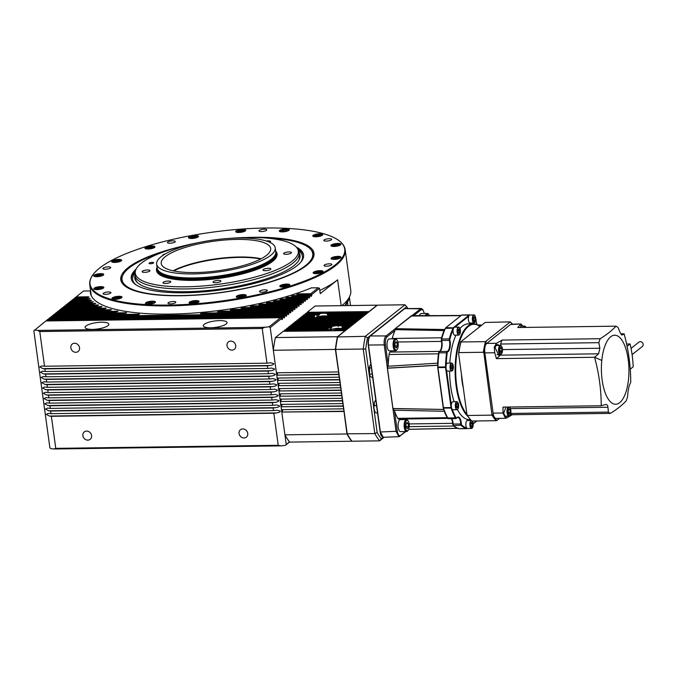 <?xml version="1.0" encoding="UTF-8"?>
<svg xmlns="http://www.w3.org/2000/svg" width="677" height="677" viewBox="0 0 677 677"><rect width="100%" height="100%" fill="white"/><g stroke="black" fill="none" stroke-linecap="round" stroke-linejoin="round"><path stroke-width="1.02" d="M168.911 305.065A128.528 34.713 172.2 0 1 97.522 269.844A128.528 34.713 172.2 0 1 265.849 228.005A128.528 34.713 172.2 0 1 333.719 237.492A128.528 34.713 172.2 0 1 308.83 279.322A128.528 34.713 172.2 0 1 168.911 305.065M526.088 327.406A4.054 1.616 89.2 0 0 525.919 327.135A4.054 1.616 89.2 0 0 525.834 327.033A4.054 1.616 89.2 0 0 524.184 327.431M501.632 353.648L501.225 354.156A4.604 1.836 -90.8 0 1 500.43 354.621A4.604 1.836 -90.8 0 1 498.661 351.6A4.604 1.836 -90.8 0 1 499.152 346.489A4.604 1.836 -90.8 0 1 500.303 345.414A4.604 1.836 -90.8 0 1 501.115 345.862L501.53 346.353A4.054 1.616 89.2 0 0 499.804 346.903A4.054 1.616 89.2 0 0 499.55 352.218A4.054 1.616 89.2 0 0 501.632 353.648A4.054 1.616 89.2 0 0 501.953 353.123A4.054 1.616 89.2 0 0 501.53 346.353M510.052 415.136A4.054 1.616 89.2 0 0 510.373 414.603A4.054 1.616 89.2 0 0 509.95 407.842A4.054 1.616 89.2 0 0 508.224 408.392A4.054 1.616 89.2 0 0 507.97 413.698A4.054 1.616 89.2 0 0 510.052 415.136L509.646 415.636A4.604 1.836 -90.8 0 1 508.859 416.11A4.604 1.836 -90.8 0 1 507.09 413.088A4.604 1.836 -90.8 0 1 507.572 407.969A4.604 1.836 -90.8 0 1 508.309 407.029M509.155 407.021A4.604 1.836 -90.8 0 1 509.536 407.351L509.95 407.842M429.48 315.668A5.247 2.09 89.2 0 0 428.905 314.678A5.247 2.09 89.2 0 0 426.662 315.389A5.247 2.09 89.2 0 0 426.535 315.694M425.469 315.702A5.983 2.386 -90.8 0 1 425.799 314.83A5.983 2.386 -90.8 0 1 427.297 313.443A5.983 2.386 -90.8 0 1 428.346 314.018L428.905 314.678M427.297 313.443L421.221 313.527A5.983 2.386 89.2 0 0 419.715 314.915A5.983 2.386 89.2 0 0 419.401 315.744M479.934 326.593A47.415 18.914 89.2 0 0 468.416 326.449A47.415 18.914 89.2 0 0 455.697 368.33A47.415 18.914 89.2 0 0 466.952 414.459M468.213 416.702A47.881 19.1 -90.8 0 1 455.079 370.666A47.881 19.1 -90.8 0 1 467.934 326.018A47.881 19.1 -90.8 0 1 473.528 323.818A47.881 19.1 -90.8 0 1 480.01 326.534M459.996 328.531A47.881 19.1 -90.8 0 1 462.442 326.094A47.881 19.1 -90.8 0 1 468.035 323.894L473.528 323.818M472.292 427.932A4.011 1.599 -90.8 0 1 471.514 428.456L467.502 428.507A4.011 1.599 -90.8 0 1 466.707 427.991A4.011 1.599 -90.8 0 1 465.852 424.14A4.011 1.599 -90.8 0 1 467.392 420.476L471.217 420.425M457.745 409.187A4.011 1.599 -90.8 0 1 456.967 409.712L452.955 409.763A4.011 1.599 -90.8 0 1 452.244 409.365A4.011 1.599 -90.8 0 1 451.314 405.066A4.011 1.599 -90.8 0 1 451.838 402.671A4.011 1.599 -90.8 0 1 452.845 401.74L456.857 401.681A4.011 1.599 -90.8 0 1 457.644 402.18M447.81 371.098A4.011 1.599 -90.8 0 1 447.666 371.114A4.011 1.599 -90.8 0 1 447.514 371.098A4.011 1.599 -90.8 0 1 446.498 369.921A4.011 1.599 -90.8 0 1 446.185 365.131A4.011 1.599 -90.8 0 1 447.548 363.084A4.011 1.599 -90.8 0 1 447.7 363.1M459.505 334.616A4.011 1.599 -90.8 0 1 458.735 335.14L454.724 335.191A4.011 1.599 -90.8 0 1 453.472 333.753A4.011 1.599 -90.8 0 1 453.209 329.437A4.011 1.599 -90.8 0 1 454.614 327.169L458.625 327.109A4.011 1.599 -90.8 0 1 459.412 327.609M474.789 322.472A4.011 1.599 -90.8 0 1 474.018 322.988L470.007 323.047A4.011 1.599 -90.8 0 1 468.349 318.681A4.011 1.599 -90.8 0 1 468.789 316.176A4.011 1.599 -90.8 0 1 469.897 315.017L473.9 314.966A4.011 1.599 -90.8 0 1 474.695 315.465M479.316 325.959A7.362 2.936 89.2 0 0 479.671 325.739A7.362 2.936 89.2 0 0 480.188 325.188A1.845 0.736 -90.8 0 1 480.315 325.045A1.845 0.736 -90.8 0 1 480.535 324.96A1.845 0.736 -90.8 0 1 480.856 325.138L481.203 325.552A1.379 0.55 89.2 0 0 481.203 325.552A1.379 0.55 89.2 0 0 480.797 325.476A1.379 0.55 89.2 0 0 480.704 325.586A7.828 3.123 -90.8 0 1 480.154 326.179A7.828 3.123 -90.8 0 1 479.832 326.382M453.209 329.437A56.623 22.586 89.2 0 0 449.926 338.881A1.379 0.55 89.2 0 0 449.909 340.345A7.828 3.123 -90.8 0 1 448.233 351.549A7.828 3.123 -90.8 0 1 447.649 351.862A1.379 0.55 89.2 0 0 447.539 351.913A1.379 0.55 89.2 0 0 447.201 352.768A56.623 22.586 89.2 0 0 446.185 365.131M456.653 417.997L456.366 418.352A1.845 0.736 -90.8 0 1 456.34 418.386A1.845 0.736 -90.8 0 1 456.239 418.496A1.845 0.736 -90.8 0 1 456.027 418.581A1.845 0.736 -90.8 0 1 455.587 418.234A57.088 22.773 -90.8 0 1 451.195 408.29A1.845 0.736 -90.8 0 1 451.051 407.664L445.568 367.619A1.845 0.736 -90.8 0 1 445.534 366.909A57.088 22.773 -90.8 0 1 446.6 352.615A1.845 0.736 -90.8 0 1 447.057 351.481A1.845 0.736 -90.8 0 1 447.201 351.405A7.362 2.936 89.2 0 0 447.751 351.109A7.362 2.936 89.2 0 0 449.333 340.565A1.845 0.736 -90.8 0 1 449.35 338.618A57.088 22.773 -90.8 0 1 453.201 327.905A1.845 0.736 -90.8 0 1 453.446 327.558L469.279 314.974A1.845 0.736 -90.8 0 1 469.491 314.89A1.845 0.736 -90.8 0 1 469.559 314.898A57.088 22.773 -90.8 0 1 470.05 315.017M469.423 314.898L461.959 315A1.845 0.736 89.2 0 0 461.892 314.991A1.845 0.736 89.2 0 0 461.68 315.076L445.847 327.668A1.845 0.736 89.2 0 0 445.745 327.77A1.845 0.736 89.2 0 0 445.601 328.007A57.088 22.773 89.2 0 0 441.759 338.72A1.845 0.736 89.2 0 0 441.734 340.675A7.362 2.936 -90.8 0 1 440.558 350.804A7.362 2.936 -90.8 0 1 440.152 351.219A7.362 2.936 -90.8 0 1 439.601 351.515A1.845 0.736 89.2 0 0 439.466 351.583A1.845 0.736 89.2 0 0 439.365 351.685A1.845 0.736 89.2 0 0 439.001 352.725A57.088 22.773 89.2 0 0 437.934 367.01A1.845 0.736 89.2 0 0 437.968 367.721L443.46 407.766A1.845 0.736 89.2 0 0 443.604 408.392A57.088 22.773 89.2 0 0 447.996 418.335A1.845 0.736 89.2 0 0 448.106 418.504A1.845 0.736 89.2 0 0 448.428 418.682L456.027 418.581M447.861 418.183A1.379 0.55 -90.8 0 1 447.759 418.09A1.379 0.55 -90.8 0 1 447.675 417.971A56.623 22.586 -90.8 0 1 443.807 409.492L443.799 409.483A56.623 22.586 -90.8 0 1 443.807 409.483L392.939 408.502L443.79 409.45A56.623 22.586 -90.8 0 1 443.317 408.104A1.379 0.55 -90.8 0 1 443.207 407.639L437.723 367.586A1.379 0.55 -90.8 0 1 437.697 367.061A56.623 22.586 -90.8 0 1 437.748 365.301L387.447 368.22L392.939 408.502L443.807 409.492L392.973 408.57L394.539 411.151L397.289 431.241C397.949 434.854 399.032 436.259 400.556 435.446L405.481 431.528M453.531 425.486L453.294 425.215A1.379 0.55 -90.8 0 1 453.243 425.164A1.379 0.55 -90.8 0 1 452.921 424.073A7.828 3.123 89.2 0 0 451.61 418.64M451.703 418.64A7.362 2.936 -90.8 0 1 453.158 424.115A1.845 0.736 89.2 0 0 453.59 425.571A1.845 0.736 89.2 0 0 453.666 425.647A57.088 22.773 89.2 0 0 459.404 428.744A1.845 0.736 89.2 0 0 459.463 428.753A1.845 0.736 89.2 0 0 459.531 428.744M439.373 351.465A3.681 1.472 89.2 0 0 438.442 353.817L389.063 354.494A3.681 1.472 -90.8 0 1 389.986 352.15A3.681 1.472 -90.8 0 1 390.104 352.065L439.491 351.388A3.681 1.472 89.2 0 0 439.373 351.465M397.805 418.352L447.192 417.667A3.681 1.472 89.2 0 0 448.013 418.394L398.702 419.08A3.681 1.472 -90.8 0 1 397.805 418.352A57.088 22.773 -90.8 0 1 394.539 411.151M401.689 419.038A7.362 2.936 -90.8 0 1 402.07 419.605M451.28 418.64A7.362 2.936 -90.8 0 1 452.676 423.337A3.681 1.472 89.2 0 0 453.675 426.028L409.255 426.637M395.376 338.813L389.3 338.898A5.983 2.386 89.2 0 0 387.803 340.286A5.983 2.386 89.2 0 0 387.168 346.937A5.983 2.386 89.2 0 0 389.47 350.864L395.546 350.779A5.983 2.386 -90.8 0 1 393.244 346.852A5.983 2.386 -90.8 0 1 393.879 340.201A5.983 2.386 -90.8 0 1 395.376 338.813A5.983 2.386 -90.8 0 1 396.426 339.389L396.984 340.049A5.247 2.09 89.2 0 0 394.75 340.759A5.247 2.09 89.2 0 0 394.412 347.639A5.247 2.09 89.2 0 0 397.111 349.501A5.247 2.09 89.2 0 0 397.526 348.816A5.247 2.09 89.2 0 0 396.984 340.049M406.437 419.545L400.361 419.63A5.983 2.386 89.2 0 0 398.855 421.026A5.983 2.386 89.2 0 0 398.228 427.669A5.983 2.386 89.2 0 0 400.522 431.596L406.606 431.511A5.983 2.386 -90.8 0 1 404.304 427.585A5.983 2.386 -90.8 0 1 404.939 420.942A5.983 2.386 -90.8 0 1 406.437 419.545A5.983 2.386 -90.8 0 1 407.486 420.129L408.045 420.781A5.247 2.09 89.2 0 0 405.811 421.492A5.247 2.09 89.2 0 0 405.472 428.38A5.247 2.09 89.2 0 0 408.172 430.233A5.247 2.09 89.2 0 0 408.586 429.548A5.247 2.09 89.2 0 0 408.045 420.781M260.679 259.003A55.472 14.979 -7.8 0 0 239.328 257.404A55.472 14.979 -7.8 0 0 173.659 270.918M261.161 258.749A55.243 14.919 -7.8 0 0 239.176 256.998A55.243 14.919 -7.8 0 0 173.117 270.808M236.772 239.43A55.243 14.919 -7.8 0 0 161.202 263.488A55.243 14.919 -7.8 0 0 195.103 272.552A55.243 14.919 -7.8 0 0 270.673 248.493A55.243 14.919 -7.8 0 0 236.772 239.43M152.223 262.354A2.302 0.618 -7.8 0 0 149.075 263.353A2.302 0.618 -7.8 0 0 150.489 263.734A2.302 0.618 -7.8 0 0 153.637 262.735A2.302 0.618 -7.8 0 0 152.223 262.354M101.508 322.227A11.966 3.233 -7.8 0 0 85.133 327.44A11.966 3.233 -7.8 0 0 92.478 329.403A11.966 3.233 -7.8 0 0 108.845 324.19A11.966 3.233 -7.8 0 0 101.508 322.227M219.695 320.593A11.966 3.233 -7.8 0 0 203.32 325.806A11.966 3.233 -7.8 0 0 210.665 327.77A11.966 3.233 -7.8 0 0 227.04 322.557A11.966 3.233 -7.8 0 0 219.695 320.593M70.848 347.843A4.739 4.155 -128.5 0 0 73.7 351.803A4.739 4.155 -128.5 0 0 78.143 351.49A4.739 4.155 -128.5 0 0 79.539 347.724A4.739 4.155 -128.5 0 0 76.687 343.755A4.739 4.155 -128.5 0 0 72.244 344.068A4.739 4.155 -128.5 0 0 70.848 347.843M227.023 345.685A4.739 4.155 -128.5 0 0 229.884 349.645A4.739 4.155 -128.5 0 0 234.318 349.34A4.739 4.155 -128.5 0 0 235.714 345.566A4.739 4.155 -128.5 0 0 232.863 341.606A4.739 4.155 -128.5 0 0 228.42 341.91A4.739 4.155 -128.5 0 0 227.023 345.685M82.873 435.666A4.739 4.155 -128.5 0 0 85.734 439.635A4.739 4.155 -128.5 0 0 90.176 439.322A4.739 4.155 -128.5 0 0 91.573 435.548A4.739 4.155 -128.5 0 0 88.712 431.587A4.739 4.155 -128.5 0 0 84.278 431.901A4.739 4.155 -128.5 0 0 82.873 435.666M239.057 433.517A4.739 4.155 -128.5 0 0 241.909 437.477A4.739 4.155 -128.5 0 0 246.352 437.164A4.739 4.155 -128.5 0 0 247.748 433.398A4.739 4.155 -128.5 0 0 244.888 429.43A4.739 4.155 -128.5 0 0 240.453 429.743A4.739 4.155 -128.5 0 0 239.057 433.517M329.234 238.702A3.96 1.066 -7.8 0 0 323.818 240.428A3.96 1.066 -7.8 0 0 326.255 241.071A3.96 1.066 -7.8 0 0 331.662 239.353A3.96 1.066 -7.8 0 0 329.234 238.702M329.462 263.818A3.96 1.066 -7.8 0 0 324.046 265.545A3.96 1.066 -7.8 0 0 326.475 266.196A3.96 1.066 -7.8 0 0 331.891 264.47A3.96 1.066 -7.8 0 0 329.462 263.818M264.91 289.832A3.96 1.066 -7.8 0 0 259.494 291.559A3.96 1.066 -7.8 0 0 261.923 292.21A3.96 1.066 -7.8 0 0 267.339 290.484A3.96 1.066 -7.8 0 0 264.91 289.832M173.388 301.502A3.96 1.066 -7.8 0 0 167.972 303.228A3.96 1.066 -7.8 0 0 170.401 303.88A3.96 1.066 -7.8 0 0 175.817 302.154A3.96 1.066 -7.8 0 0 173.388 301.502M108.515 291.99A3.96 1.066 -7.8 0 0 103.099 293.716A3.96 1.066 -7.8 0 0 105.527 294.368A3.96 1.066 -7.8 0 0 110.943 292.642A3.96 1.066 -7.8 0 0 108.515 291.99M108.286 266.873A3.96 1.066 -7.8 0 0 102.87 268.6A3.96 1.066 -7.8 0 0 105.299 269.243A3.96 1.066 -7.8 0 0 110.715 267.525A3.96 1.066 -7.8 0 0 108.286 266.873M172.838 240.86A3.96 1.066 -7.8 0 0 167.422 242.586A3.96 1.066 -7.8 0 0 169.851 243.229A3.96 1.066 -7.8 0 0 175.267 241.511A3.96 1.066 -7.8 0 0 172.838 240.86M269.768 242.307A3.96 1.066 -7.8 0 0 270.597 241.494A3.96 1.066 -7.8 0 0 268.168 240.851A3.96 1.066 -7.8 0 0 266.349 241.004M289.02 251.937A3.96 1.066 -7.8 0 0 283.604 253.663A3.96 1.066 -7.8 0 0 286.032 254.307A3.96 1.066 -7.8 0 0 291.448 252.589A3.96 1.066 -7.8 0 0 289.02 251.937M268.422 268.304A3.96 1.066 -7.8 0 0 263.006 270.03A3.96 1.066 -7.8 0 0 265.435 270.682A3.96 1.066 -7.8 0 0 270.851 268.955A3.96 1.066 -7.8 0 0 268.422 268.304M218.451 280.371A3.96 1.066 -7.8 0 0 213.035 282.097A3.96 1.066 -7.8 0 0 215.464 282.749A3.96 1.066 -7.8 0 0 220.88 281.023A3.96 1.066 -7.8 0 0 218.451 280.371M168.378 281.065A3.96 1.066 -7.8 0 0 162.962 282.783A3.96 1.066 -7.8 0 0 165.391 283.435A3.96 1.066 -7.8 0 0 170.807 281.708A3.96 1.066 -7.8 0 0 168.378 281.065M147.527 269.971A3.96 1.066 -7.8 0 0 142.111 271.697A3.96 1.066 -7.8 0 0 144.54 272.349A3.96 1.066 -7.8 0 0 149.955 270.622A3.96 1.066 -7.8 0 0 147.527 269.971M165.222 253.96A3.96 1.066 -7.8 0 0 162.708 255.331A3.96 1.066 -7.8 0 0 162.785 255.491M264.36 229.19A3.96 1.066 -7.8 0 0 258.944 230.916A3.96 1.066 -7.8 0 0 261.373 231.559A3.96 1.066 -7.8 0 0 266.789 229.841A3.96 1.066 -7.8 0 0 264.36 229.19M281.014 445.864L278.23 445.297L273.838 413.232L276.504 412.928C278.907 412.564 280.176 411.971 280.32 411.151L277.325 410.211L273.474 410.6L273.11 407.969L275.784 407.656C278.179 407.292 279.457 406.699 279.601 405.878L276.605 404.948L272.755 405.328L272.391 402.697L275.057 402.392C277.46 402.028 278.729 401.436 278.882 400.606L275.886 399.675L272.027 400.065L271.672 397.424L274.337 397.12C276.741 396.756 278.01 396.163 278.154 395.343L275.158 394.403L271.308 394.793L270.952 392.161L273.618 391.848C276.013 391.484 277.291 390.891 277.435 390.07L274.439 389.14L270.588 389.52L270.225 386.889L272.89 386.575C275.294 386.22 276.563 385.619 276.715 384.798L273.72 383.867L269.869 384.248L269.505 381.616L272.171 381.312C274.574 380.948 275.844 380.356 275.988 379.526L273 378.595L269.141 378.985L268.786 376.344L271.452 376.04C273.846 375.676 275.124 375.083 275.268 374.263L272.272 373.323L268.422 373.712L268.058 371.081L270.724 370.768C273.127 370.404 274.405 369.811 274.549 368.99L271.553 368.06L267.703 368.44L267.339 365.808L270.005 365.504C272.408 365.14 273.677 364.548 273.821 363.718L270.834 362.787L266.975 363.177L262.227 328.48L264.775 327.296L269.133 326.788L280.549 317.716L45.858 320.957L33.85 330.816L49.853 447.632L50.69 448.597L53.915 448.995L281.014 445.864L285.381 445.356L289.621 441.988M34.451 330.029L37.675 330.427L39.765 331.552L44.521 366.24L41.686 365.952L39.765 366.951L42.905 368.635L44.877 368.88L45.241 371.512L42.406 371.216L40.493 372.223L43.633 373.907L45.604 374.144L45.96 376.784L43.125 376.488L41.212 377.487L44.352 379.171L46.324 379.416L46.688 382.048L43.853 381.76L41.932 382.759L45.071 384.443L47.043 384.688L47.407 387.32L44.572 387.024L42.659 388.031L45.799 389.715L47.771 389.96L48.126 392.592L45.291 392.296L43.379 393.295L46.518 394.979L48.49 395.224L48.854 397.864L46.011 397.568L44.098 398.567L47.238 400.251L49.209 400.496L49.573 403.128L46.738 402.84L44.826 403.839L47.957 405.523L49.929 405.768L50.293 408.4L47.458 408.104L45.545 409.111L48.685 410.795L50.657 411.032L51.012 413.672L48.177 413.376L46.264 414.375L49.404 416.059L51.376 416.304L55.768 448.36L53.915 448.995M342.029 305.657L342.223 305.369A128.901 34.815 -7.8 0 0 349.823 296.137A128.901 34.815 -7.8 0 0 350.745 290.323L345.185 249.745A128.901 34.815 172.2 0 1 168.869 305.877A128.901 34.815 172.2 0 1 89.77 284.729C89.212 279.838 91.801 274.879 97.522 269.844M319.815 290.458A128.901 34.815 -7.8 0 0 337.611 279.829L320.255 293.632L319.536 288.36L311.716 294.571A1.379 0.55 -90.8 0 1 311.217 296.365A1.379 0.55 -90.8 0 1 310.675 295.4L309.634 296.23A1.379 0.55 -90.8 0 1 309.135 298.024A1.379 0.55 -90.8 0 1 308.594 297.059L307.553 297.888A1.379 0.55 -90.8 0 1 307.053 299.683A1.379 0.55 -90.8 0 1 306.512 298.718L305.471 299.539A1.379 0.55 -90.8 0 1 304.963 301.341A1.379 0.55 -90.8 0 1 304.43 300.368L303.389 301.197A1.379 0.55 -90.8 0 1 302.881 302.991A1.379 0.55 -90.8 0 1 302.34 302.027L301.299 302.856A1.379 0.55 -90.8 0 1 300.8 304.65A1.379 0.55 -90.8 0 1 300.258 303.685L299.217 304.506A1.379 0.55 -90.8 0 1 298.718 306.309A1.379 0.55 -90.8 0 1 298.176 305.335L297.135 306.165A1.379 0.55 -90.8 0 1 296.636 307.959A1.379 0.55 -90.8 0 1 296.094 306.994L295.054 307.823A1.379 0.55 -90.8 0 1 294.554 309.617A1.379 0.55 -90.8 0 1 294.013 308.653L292.972 309.482A1.379 0.55 -90.8 0 1 292.464 311.276A1.379 0.55 -90.8 0 1 291.931 310.303L290.882 311.132A1.379 0.55 -90.8 0 1 290.382 312.926A1.379 0.55 -90.8 0 1 289.841 311.962L288.8 312.791A1.379 0.55 -90.8 0 1 288.3 314.585A1.379 0.55 -90.8 0 1 287.759 313.62L286.718 314.45A1.379 0.55 -90.8 0 1 286.219 316.244A1.379 0.55 -90.8 0 1 285.677 315.27L284.636 316.1A1.379 0.55 -90.8 0 1 284.137 317.894A1.379 0.55 -90.8 0 1 283.595 316.929L282.554 317.758A1.379 0.55 -90.8 0 1 282.047 319.552A1.379 0.55 -90.8 0 1 281.514 318.588L270.225 327.558L269.133 326.788M309.787 294.597L311.716 294.571L310.751 293.708L318.224 287.776L311.395 287.869A129.358 34.942 172.2 0 1 169.8 314.094A129.358 34.942 172.2 0 1 90.422 292.87A129.358 34.942 172.2 0 1 90.354 290.915L90.98 295.028M247.139 237.492A97.488 26.327 172.2 0 1 254.146 237.305A97.488 26.327 172.2 0 1 313.273 257.7A97.488 26.327 172.2 0 1 180.615 295.756A97.488 26.327 172.2 0 1 122.647 283.815A97.488 26.327 172.2 0 1 180.911 246.563M121.665 280.786A96.769 26.132 -7.8 0 0 121.674 280.862A96.769 26.132 -7.8 0 0 123.104 284.34M238.769 232.482A5.061 1.371 172.2 0 1 235.664 231.652A5.061 1.371 172.2 0 1 242.594 229.452A5.061 1.371 172.2 0 1 245.7 230.282A5.061 1.371 172.2 0 1 238.769 232.482M282.419 231.881A5.061 1.371 172.2 0 1 279.313 231.052A5.061 1.371 172.2 0 1 286.236 228.843A5.061 1.371 172.2 0 1 289.341 229.681A5.061 1.371 172.2 0 1 282.419 231.881M315.871 236.789A5.061 1.371 172.2 0 1 312.766 235.96A5.061 1.371 172.2 0 1 319.688 233.751A5.061 1.371 172.2 0 1 322.794 234.58A5.061 1.371 172.2 0 1 315.871 236.789M334.04 246.453A5.061 1.371 172.2 0 1 330.926 245.616A5.061 1.371 172.2 0 1 337.857 243.415A5.061 1.371 172.2 0 1 340.963 244.245A5.061 1.371 172.2 0 1 334.04 246.453M334.15 259.401A5.061 1.371 172.2 0 1 331.045 258.572A5.061 1.371 172.2 0 1 337.975 256.363A5.061 1.371 172.2 0 1 341.081 257.201A5.061 1.371 172.2 0 1 334.15 259.401M316.201 273.669A5.061 1.371 172.2 0 1 313.096 272.839A5.061 1.371 172.2 0 1 320.026 270.639A5.061 1.371 172.2 0 1 323.132 271.469A5.061 1.371 172.2 0 1 316.201 273.669M282.918 287.082A5.061 1.371 172.2 0 1 279.813 286.253A5.061 1.371 172.2 0 1 286.735 284.052A5.061 1.371 172.2 0 1 289.841 284.882A5.061 1.371 172.2 0 1 282.918 287.082M239.362 297.601A5.061 1.371 172.2 0 1 236.256 296.771A5.061 1.371 172.2 0 1 243.178 294.563A5.061 1.371 172.2 0 1 246.293 295.392A5.061 1.371 172.2 0 1 239.362 297.601M192.166 303.618A5.061 1.371 172.2 0 1 189.061 302.788A5.061 1.371 172.2 0 1 195.991 300.58A5.061 1.371 172.2 0 1 199.097 301.409A5.061 1.371 172.2 0 1 192.166 303.618M148.525 304.218A5.061 1.371 172.2 0 1 145.42 303.389A5.061 1.371 172.2 0 1 152.342 301.18A5.061 1.371 172.2 0 1 155.456 302.018A5.061 1.371 172.2 0 1 148.525 304.218M115.073 299.319A5.061 1.371 172.2 0 1 111.967 298.489A5.061 1.371 172.2 0 1 118.89 296.281A5.061 1.371 172.2 0 1 122.004 297.11A5.061 1.371 172.2 0 1 115.073 299.319M96.904 289.654A5.061 1.371 172.2 0 1 93.798 288.825A5.061 1.371 172.2 0 1 100.729 286.616A5.061 1.371 172.2 0 1 103.835 287.446A5.061 1.371 172.2 0 1 96.904 289.654M96.786 276.698A5.061 1.371 172.2 0 1 93.68 275.869A5.061 1.371 172.2 0 1 100.611 273.66A5.061 1.371 172.2 0 1 103.716 274.498A5.061 1.371 172.2 0 1 96.786 276.698M114.743 262.431A5.061 1.371 172.2 0 1 111.629 261.601A5.061 1.371 172.2 0 1 118.56 259.393A5.061 1.371 172.2 0 1 121.665 260.222A5.061 1.371 172.2 0 1 114.743 262.431M148.026 249.018A5.061 1.371 172.2 0 1 144.92 248.188A5.061 1.371 172.2 0 1 151.843 245.979A5.061 1.371 172.2 0 1 154.957 246.809A5.061 1.371 172.2 0 1 148.026 249.018M191.583 238.499A5.061 1.371 172.2 0 1 188.477 237.669A5.061 1.371 172.2 0 1 195.399 235.469A5.061 1.371 172.2 0 1 198.505 236.298A5.061 1.371 172.2 0 1 191.583 238.499M312.977 258.335A96.769 26.132 -7.8 0 0 313.417 254.594A96.769 26.132 -7.8 0 0 313.409 254.527M264.986 237.949A96.236 25.988 172.2 0 1 310.921 249.652L311.555 250.431A96.769 26.132 172.2 0 1 313.4 254.45A96.769 26.132 172.2 0 1 312.681 258.868M310.921 249.652A96.236 25.988 172.2 0 1 278.145 279.22A96.236 25.988 172.2 0 1 181.114 295.561A96.236 25.988 172.2 0 1 122.749 275.429A96.236 25.988 172.2 0 1 163.851 251.802M236.366 232.219A4.604 1.244 172.2 0 1 236.391 232.186L236.848 231.627A4.054 1.092 172.2 0 1 242.273 230.188A4.054 1.092 172.2 0 1 244.549 230.578A4.054 1.092 172.2 0 1 244.312 231.458M280.963 231.813A4.054 1.092 172.2 0 1 280.49 231.026A4.054 1.092 172.2 0 1 285.914 229.588A4.054 1.092 172.2 0 1 288.199 229.968L288.791 230.383A4.604 1.244 172.2 0 1 288.825 230.408M314.416 236.722A4.054 1.092 172.2 0 1 313.942 235.934A4.054 1.092 172.2 0 1 319.366 234.496A4.054 1.092 172.2 0 1 321.651 234.877L322.244 235.291A4.604 1.244 172.2 0 1 322.277 235.317M332.585 246.386A4.054 1.092 172.2 0 1 332.111 245.599A4.054 1.092 172.2 0 1 337.535 244.16A4.054 1.092 172.2 0 1 339.82 244.541L340.413 244.956A4.604 1.244 172.2 0 1 340.438 244.981M332.703 259.333A4.054 1.092 172.2 0 1 332.229 258.546A4.054 1.092 172.2 0 1 332.407 258.377A4.054 1.092 172.2 0 1 336.266 257.201A4.054 1.092 172.2 0 1 339.939 257.488L340.523 257.903A4.604 1.244 172.2 0 1 340.556 257.929M313.798 273.406A4.604 1.244 172.2 0 1 313.823 273.373L314.28 272.814A4.054 1.092 172.2 0 1 319.705 271.375A4.054 1.092 172.2 0 1 321.981 271.765A4.054 1.092 172.2 0 1 321.744 272.645M280.506 286.82A4.604 1.244 172.2 0 1 280.532 286.786L280.989 286.227A4.054 1.092 172.2 0 1 281.175 286.058A4.054 1.092 172.2 0 1 285.025 284.89A4.054 1.092 172.2 0 1 288.698 285.178A4.054 1.092 172.2 0 1 288.605 285.956A4.054 1.092 172.2 0 1 288.453 286.058M236.958 297.338A4.604 1.244 172.2 0 1 236.975 297.305L237.441 296.746A4.054 1.092 172.2 0 1 242.857 295.307A4.054 1.092 172.2 0 1 245.142 295.688A4.054 1.092 172.2 0 1 244.896 296.577M189.763 303.355A4.604 1.244 172.2 0 1 189.788 303.321L190.245 302.763A4.054 1.092 172.2 0 1 195.67 301.324A4.054 1.092 172.2 0 1 197.955 301.705A4.054 1.092 172.2 0 1 197.709 302.594M147.078 304.151A4.054 1.092 172.2 0 1 146.604 303.364A4.054 1.092 172.2 0 1 152.02 301.925A4.054 1.092 172.2 0 1 154.305 302.306L154.898 302.721A4.604 1.244 172.2 0 1 154.931 302.746M113.626 299.251A4.054 1.092 172.2 0 1 113.152 298.464A4.054 1.092 172.2 0 1 118.568 297.025A4.054 1.092 172.2 0 1 120.853 297.406L121.445 297.821A4.604 1.244 172.2 0 1 121.479 297.846M95.457 289.587A4.054 1.092 172.2 0 1 94.983 288.8A4.054 1.092 172.2 0 1 100.408 287.361A4.054 1.092 172.2 0 1 102.684 287.742L103.276 288.157A4.604 1.244 172.2 0 1 103.31 288.182M95.339 276.631A4.054 1.092 172.2 0 1 94.865 275.844A4.054 1.092 172.2 0 1 95.042 275.674A4.054 1.092 172.2 0 1 98.901 274.498A4.054 1.092 172.2 0 1 102.566 274.786L103.158 275.2A4.604 1.244 172.2 0 1 103.192 275.226M112.331 262.16A4.604 1.244 172.2 0 1 112.357 262.134L112.814 261.576A4.054 1.092 172.2 0 1 118.238 260.137A4.054 1.092 172.2 0 1 120.523 260.518A4.054 1.092 172.2 0 1 120.278 261.407M145.623 248.747A4.604 1.244 172.2 0 1 145.64 248.721L146.105 248.163A4.054 1.092 172.2 0 1 146.283 247.985A4.054 1.092 172.2 0 1 150.133 246.817A4.054 1.092 172.2 0 1 153.806 247.105A4.054 1.092 172.2 0 1 153.713 247.884A4.054 1.092 172.2 0 1 153.561 247.994M189.171 238.236A4.604 1.244 172.2 0 1 189.196 238.202L189.653 237.644A4.054 1.092 172.2 0 1 195.078 236.205A4.054 1.092 172.2 0 1 197.362 236.595A4.054 1.092 172.2 0 1 197.117 237.475M244.549 230.578L245.142 230.984A4.604 1.244 172.2 0 1 245.176 231.009M288.199 229.968A4.054 1.092 172.2 0 1 287.953 230.857M321.651 234.877A4.054 1.092 172.2 0 1 321.406 235.765M339.82 244.541A4.054 1.092 172.2 0 1 339.575 245.429M339.939 257.488A4.054 1.092 172.2 0 1 339.837 258.275A4.054 1.092 172.2 0 1 339.693 258.377M331.747 259.139A4.604 1.244 172.2 0 1 331.772 259.105L332.229 258.546M321.981 271.765L322.574 272.171A4.604 1.244 172.2 0 1 322.607 272.196M281.463 287.023A4.054 1.092 172.2 0 1 280.989 286.227M245.142 295.688L245.734 296.103A4.604 1.244 172.2 0 1 245.768 296.128M197.955 301.705L198.547 302.12A4.604 1.244 172.2 0 1 198.573 302.145M154.305 302.306A4.054 1.092 172.2 0 1 154.068 303.194M120.853 297.406A4.054 1.092 172.2 0 1 120.616 298.295M102.684 287.742A4.054 1.092 172.2 0 1 102.447 288.63M102.566 274.786A4.054 1.092 172.2 0 1 102.472 275.573A4.054 1.092 172.2 0 1 102.329 275.674M94.382 276.436A4.604 1.244 172.2 0 1 94.408 276.402L94.865 275.844M120.523 260.518L121.115 260.933A4.604 1.244 172.2 0 1 121.141 260.958M146.57 248.95A4.054 1.092 172.2 0 1 146.105 248.163M197.362 236.595L197.955 237.001A4.604 1.244 172.2 0 1 197.989 237.026M136.06 269.167A86.969 23.492 -7.8 0 0 131.236 278.509A86.969 23.492 -7.8 0 0 184.609 292.777A86.969 23.492 -7.8 0 0 303.575 254.907A86.969 23.492 -7.8 0 0 296.416 247.198M135.341 271.265A86.969 23.492 -7.8 0 0 131.355 279.136M299.09 252.817A83.406 22.527 172.2 0 1 298.701 260.552A83.406 22.527 172.2 0 1 185.947 291.711A83.406 22.527 172.2 0 1 137.448 282.647A83.406 22.527 172.2 0 1 134.994 275.302M300.529 262.464A85.674 23.136 -7.8 0 0 298.303 250.465M229.012 238.431A82.264 22.223 172.2 0 1 247.807 237.483A82.264 22.223 172.2 0 1 297.829 249.356L298.642 251.235A82.814 22.366 172.2 0 1 299.099 252.868A82.814 22.366 172.2 0 1 185.82 288.935A82.814 22.366 172.2 0 1 134.994 275.353L135.451 278.67A82.814 22.366 -7.8 0 0 137.795 282.944M298.455 260.941A82.814 22.366 -7.8 0 0 299.556 256.185L299.099 252.868M297.829 249.356A82.264 22.223 172.2 0 1 185.752 286.803A82.264 22.223 172.2 0 1 135.282 271.621A82.264 22.223 172.2 0 1 198.623 242.594M157.081 267.305A60.862 16.434 -7.8 0 0 180.082 279.956A60.862 16.434 -7.8 0 0 193.825 280.388A60.862 16.434 -7.8 0 0 256.921 269.429A60.862 16.434 -7.8 0 0 275.666 251.057M156.641 264.115L157.191 268.092A59.847 16.163 -7.8 0 0 157.521 269.277A59.847 16.163 -7.8 0 0 193.91 277.908A59.847 16.163 -7.8 0 0 275.776 253.08A59.847 16.163 -7.8 0 0 275.776 251.852L275.234 247.875A59.847 16.163 172.2 0 1 193.368 273.931A59.847 16.163 172.2 0 1 156.641 264.115A59.847 16.163 172.2 0 1 238.507 238.05A59.847 16.163 172.2 0 1 275.234 247.875M270.225 327.558L284.924 434.829A75.959 30.304 89.2 0 0 289.468 441.793L285.381 445.356M343.992 411.371L335.504 349.417A75.68 30.194 -90.8 0 1 337.518 336.943L365.301 336.334L404.981 304.785L377.377 305.166L337.696 336.714A75.959 30.304 89.2 0 0 335.64 349.408L347.225 433.965A75.959 30.304 89.2 0 0 352.006 441.226L351.761 440.939A75.68 30.194 -90.8 0 1 347.064 433.805L343.992 411.371L346.971 433.974L284.924 434.829L286.227 444.366M277.291 372.773A1.379 0.55 -90.8 0 1 277.468 373.416A1.379 0.55 -90.8 0 1 277.13 375.151L338.83 374.567L339.295 377.123M278.019 378.045A1.379 0.55 -90.8 0 1 278.196 378.688A1.379 0.55 -90.8 0 1 277.849 380.415L339.549 379.839L340.015 382.387M278.738 383.317A1.379 0.55 -90.8 0 1 278.916 383.952A1.379 0.55 -90.8 0 1 278.577 385.687L340.277 385.103L340.743 387.659M279.457 388.59A1.379 0.55 -90.8 0 1 279.635 389.224A1.379 0.55 -90.8 0 1 279.296 390.959L340.996 390.375L341.462 392.931M280.185 393.853A1.379 0.55 -90.8 0 1 280.354 394.496A1.379 0.55 -90.8 0 1 280.016 396.223L341.716 395.647L342.181 398.194M280.904 399.125A1.379 0.55 -90.8 0 1 281.082 399.768A1.379 0.55 -90.8 0 1 280.743 401.495L342.444 400.919L342.909 403.467M281.624 404.397A1.379 0.55 -90.8 0 1 281.801 405.032A1.379 0.55 -90.8 0 1 281.463 406.767L343.163 406.183L343.628 408.739M282.343 409.661A1.379 0.55 -90.8 0 1 282.521 410.304A1.379 0.55 -90.8 0 1 282.182 412.039L343.882 411.455M278.23 445.297L55.768 448.36M345.329 330.647L283.257 331.324L275.387 337.569A75.959 30.304 89.2 0 0 273.339 350.271L335.386 349.417L338.576 371.851M284.298 330.494L329.564 329.868A7.362 1.989 -7.8 0 1 328.032 329.073L285.339 329.665L284.298 330.494L284.408 331.307M342.469 327.313L342.274 326.441A7.362 1.989 -7.8 0 0 338.119 325.679L338.17 326.593L337.967 325.688L289.502 326.356L288.461 327.186L331.73 326.585L331.848 327.465L330.384 329.267L329.42 327.431L287.42 328.007L286.379 328.836L286.489 329.648M288.461 327.186L288.571 327.99M353.665 324.021L291.592 324.698L290.543 325.527L290.661 326.339M355.747 322.362L293.674 323.039L292.633 323.868L292.743 324.681M357.828 320.712L295.756 321.389L294.715 322.21L294.825 323.022M359.91 319.053L297.838 319.73L296.797 320.56L296.907 321.372M361.992 317.395L299.919 318.072L298.879 318.901L298.989 319.713M313.798 316.684L313.739 316.252L302.001 316.421L300.96 317.242L301.079 318.055M368.246 312.427L306.173 313.104L305.132 313.933L319.341 313.739L319.459 314.619L317.344 316.43L316.167 314.593L304.091 314.763L303.051 315.592L303.161 316.404M305.132 313.933L305.242 314.746M377.224 305.293A75.959 30.304 89.2 0 0 377.123 305.166L315.076 306.029L307.214 312.275L307.324 313.087M37.675 330.427L264.775 327.296M262.227 328.48L39.765 331.552M44.521 366.24L266.975 363.177M267.339 365.808L44.877 368.88M45.241 371.512L267.703 368.44M268.058 371.081L45.604 374.144M45.96 376.784L268.422 373.712M268.786 376.344L46.324 379.416M46.688 382.048L269.141 378.985M269.505 381.616L47.043 384.688M47.407 387.32L269.869 384.248M270.225 386.889L47.771 389.96M48.126 392.592L270.588 389.52M270.952 392.161L48.49 395.224M48.854 397.864L271.308 394.793M271.672 397.424L49.209 400.496M49.573 403.128L272.027 400.065M272.391 402.697L49.929 405.768M50.293 408.4L272.755 405.328M273.11 407.969L50.657 411.032M51.012 413.672L273.474 410.6M273.838 413.232L51.376 416.304M75.401 297.77L76.069 296.949L88.145 296.78L88.992 297.008L87.105 297.609L75.029 297.77L73.988 298.599L90.083 298.616L88.196 299.217L72.938 299.429L71.897 300.258L91.539 300.224L89.652 300.825L70.857 301.087L69.816 301.917L93.392 301.824L91.505 302.424L68.775 302.737L67.734 303.567L95.702 303.423L93.815 304.024L66.693 304.396L65.652 305.225L98.546 305.014L96.659 305.615L64.611 306.055L63.57 306.884L102.007 306.588L100.12 307.189L62.529 307.713L61.48 308.534L106.23 308.162L104.343 308.763L60.439 309.364L59.398 310.193L111.434 309.711L109.547 310.311L58.357 311.022L57.317 311.852L118.001 311.251L116.105 311.852L56.276 312.681L55.235 313.502L126.658 312.757L124.771 313.358L54.194 314.331L53.153 315.16L139.47 314.213L137.583 314.813L52.112 315.99L51.071 316.819L285.753 313.578L286.794 312.749L200.477 313.705L202.364 313.104L287.835 311.928L288.876 311.098L217.452 311.843L219.348 311.242L289.917 310.269L290.966 309.44L230.282 310.041L232.169 309.44L292.007 308.61L293.048 307.781L241.012 308.263L242.899 307.663L294.089 306.952L295.13 306.131L250.38 306.503L252.276 305.902L296.171 305.302L297.211 304.472L258.775 304.76L260.662 304.159L298.252 303.643L299.293 302.814L266.399 303.034L268.295 302.433L300.334 301.984L301.383 301.163L273.406 301.307L275.294 300.706L302.424 300.334L303.465 299.505L279.889 299.589L281.776 298.989L304.506 298.675L305.547 297.846L285.906 297.88L287.801 297.279L306.588 297.017L307.629 296.188L291.533 296.179L293.42 295.57L308.67 295.367L309.711 294.537L296.788 294.478L298.675 293.877L310.751 293.708M90.354 290.915L83.533 291.008L76.069 296.949M73.311 299.42L73.988 298.599M71.229 301.079L71.897 300.258M69.147 302.737L69.816 301.917M67.065 304.396L67.734 303.567M64.984 306.046L65.652 305.225M62.902 307.705L63.57 306.884M60.812 309.364L61.48 308.534M58.73 311.014L59.398 310.193M56.648 312.672L57.317 311.852M54.566 314.331L55.235 313.502M52.484 315.981L53.153 315.16M50.394 317.64L51.071 316.819M48.312 319.299L48.981 318.478L283.671 315.237L284.712 314.407L285.677 315.27M284.712 314.407L50.022 317.648L48.981 318.478M46.231 320.949L46.899 320.128L281.59 316.895L282.631 316.066L283.595 316.929M282.631 316.066L47.94 319.299L46.899 320.128M282.698 316.125L284.636 316.1L283.671 315.237M287.759 313.62L286.794 312.749M284.789 314.475L286.718 314.45L285.753 313.578M289.841 311.962L288.876 311.098M286.87 312.816L288.8 312.791L287.835 311.928M291.931 310.303L290.966 309.44M288.952 311.158L290.882 311.132L289.917 310.269M294.013 308.653L293.048 307.781M291.034 309.507L292.972 309.482L292.007 308.61M296.094 306.994L295.13 306.131M293.116 307.849L295.054 307.823L294.089 306.952M298.176 305.335L297.211 304.472M295.206 306.19L297.135 306.165L296.171 305.302M300.258 303.685L299.293 302.814M297.288 304.54L299.217 304.506L298.252 303.643M302.34 302.027L301.383 301.163M299.369 302.881L301.299 302.856L300.334 301.984M304.43 300.368L303.465 299.505M301.451 301.223L303.389 301.197L302.424 300.334M306.512 298.718L305.547 297.846M303.533 299.572L305.471 299.539L304.506 298.675M308.594 297.059L307.629 296.188M305.615 297.914L307.553 297.888L306.588 297.017M310.675 295.4L309.711 294.537M307.705 296.255L309.634 296.23L308.67 295.367M318.224 287.776L319.536 288.36M280.549 317.716L281.514 318.588M280.616 317.784L282.554 317.758L281.59 316.895M344.881 305.615L347.682 300.867A126.971 34.29 -7.8 0 0 348.359 299.505L349.823 296.137M349.044 297.922A126.599 34.197 172.2 0 1 347.529 302.162L347.682 300.867M347.529 302.162L345.625 305.606M347.538 302.204L348.003 305.572M123.527 284.78A96.769 26.132 172.2 0 1 121.657 280.718A96.769 26.132 172.2 0 1 122.342 276.351L122.749 275.429M280.007 231.619A4.604 1.244 172.2 0 1 280.033 231.585L280.49 231.026M313.459 236.518A4.604 1.244 172.2 0 1 313.485 236.485L313.942 235.934M331.628 246.183A4.604 1.244 172.2 0 1 331.654 246.149L332.111 245.599M288.698 285.178L289.291 285.592A4.604 1.244 172.2 0 1 289.324 285.609M146.122 303.956A4.604 1.244 172.2 0 1 146.147 303.922L146.604 303.364M112.67 299.048A4.604 1.244 172.2 0 1 112.695 299.014L113.152 298.464M94.501 289.384A4.604 1.244 172.2 0 1 94.526 289.358L94.983 288.8M153.806 247.105L154.398 247.52A4.604 1.244 172.2 0 1 154.432 247.545M237.322 232.414A4.054 1.092 172.2 0 1 236.848 231.627M314.754 273.601A4.054 1.092 172.2 0 1 314.28 272.814M237.906 297.533A4.054 1.092 172.2 0 1 237.441 296.746M190.719 303.55A4.054 1.092 172.2 0 1 190.245 302.763M113.287 262.363A4.054 1.092 172.2 0 1 112.814 261.576M190.127 238.431A4.054 1.092 172.2 0 1 189.653 237.644M303.626 255.534A86.969 23.492 -7.8 0 0 297.677 249.034M238.109 231.746L242.07 231.864L243.382 231.069L242.053 230.612L238.109 231.746M281.954 230.84L282.301 231.509L284.738 231.475L286.82 230.772L286.473 230.095L284.035 230.129L281.954 230.84M315.973 235.435L315.296 236.222L317.166 236.493L319.705 235.985L320.382 235.198L315.973 235.435L316.091 236.341M334.997 244.829L333.397 245.607L334.404 246.149L338.618 245.133L337.603 244.592L334.997 244.829L335.166 246.081M336.114 257.598L333.837 258.25L333.846 258.978L338.407 258.394L338.407 257.675L336.114 257.598L336.308 258.995M319.172 271.799L316.565 272.222L315.558 273.017L319.781 272.966L320.788 272.162L319.172 271.799L319.341 273.034M286.743 285.254L282.343 286.143L283.028 286.752L285.576 286.616L287.437 285.872L286.743 285.254L286.862 286.1M243.762 295.934L239.235 296.348L238.896 297.11L243.424 296.695L243.762 295.934M196.779 302.204L192.818 302.077L191.506 302.873L195.467 303L196.779 302.204M152.934 303.11L152.579 302.433L148.06 303.178L148.407 303.846L152.934 303.11M118.915 298.515L119.584 297.728L117.722 297.448L115.175 297.965L114.498 298.752L118.915 298.515M99.891 289.113L101.491 288.334L100.475 287.793L96.261 288.808L97.276 289.35L99.891 289.113M98.766 276.343L101.042 275.691L101.034 274.972L96.472 275.547L96.481 276.275L98.766 276.343M115.708 262.151L118.323 261.72L119.321 260.924L115.098 260.983L114.1 261.779L115.708 262.151M148.136 248.687L152.545 247.799L151.851 247.19L149.304 247.325L147.451 248.078L148.136 248.687M191.117 238.008L193.216 238.186L195.645 237.593L195.983 236.832L191.456 237.246L191.117 238.008M135.112 272.814A85.674 23.136 -7.8 0 0 136.204 284.975M239.421 230.95L239.59 232.177M242.053 230.612L242.214 231.771M284.035 230.129L284.222 231.483M286.473 230.095L286.574 230.857M318.512 234.919L318.689 236.188M337.603 244.592L337.738 245.565M333.837 258.25L333.939 258.978M316.565 272.222L316.709 273.288M284.196 285.398L284.374 286.684M239.345 297.144L239.235 296.348M241.672 295.764L241.85 297.076M192.987 303.313L192.818 302.077M195.45 301.747L195.611 302.907M150.328 303.821L150.142 302.467M152.579 302.433L152.689 303.194M117.891 298.718L117.722 297.448M115.175 297.965L115.302 298.87M100.611 288.766L100.475 287.793M97.86 288.03L98.03 289.282M96.472 275.547L96.574 276.275M98.749 274.896L98.944 276.292M115.098 260.983L115.242 262.041M117.713 260.552L117.883 261.796M149.304 247.325L149.482 248.611M151.851 247.19L151.97 248.027M191.456 237.246L191.566 238.05M193.884 236.662L194.071 237.974M134.994 275.353A82.814 22.366 172.2 0 1 135.002 273.652L135.282 271.621M407.452 428.659L408.4 426.62L408.146 423.472L406.945 422.38L405.988 424.428L406.242 427.568L407.452 428.659M406.166 426.645L408.4 426.62M406.42 423.497L408.146 423.472M408.172 430.233L407.63 430.902A5.983 2.386 -90.8 0 1 406.606 431.511M396.392 347.927L397.348 345.879L397.086 342.74L395.884 341.64L394.928 343.688L395.182 346.827L396.392 347.927M395.114 345.913L397.348 345.879M395.36 342.765L397.086 342.74M397.111 349.501L396.578 350.17A5.983 2.386 -90.8 0 1 395.546 350.779M494.684 352.751L484.85 352.886A7.549 3.013 -90.8 0 1 486.712 343.417L496.537 343.281L494.303 346.996L494.684 352.751A179.938 157.682 51.5 0 1 496.393 358.624A181.521 72.177 -11.7 0 0 499.838 355.679A41.898 16.713 89.2 0 1 499.888 355.323A5.526 2.2 89.2 0 0 499.914 355.307A5.526 2.2 89.2 0 0 500.472 354.621M522.932 326.119L520.935 324.004L510.534 324.486L486.712 343.417M510.534 324.486A7.549 3.013 -90.8 0 1 511.414 324.139L520.935 324.004M505.575 418.293L496.055 418.42A7.549 3.013 -90.8 0 1 493.101 413.139L502.935 413.004L505.575 418.293L506.768 417.937A179.938 48.6 -7.8 0 0 512.218 414.73A44.377 17.704 -90.8 0 1 510.653 413.808M484.85 352.886L493.101 413.139M485.468 341.64L460.986 341.978A52.941 21.122 89.2 0 0 458.896 352.607L483.378 352.268A52.941 21.122 -90.8 0 1 485.468 341.64L510.323 321.88A52.941 21.122 -90.8 0 1 511.837 323.496A52.941 21.122 -90.8 0 1 512.015 323.699M486.171 341.411A52.484 20.936 89.2 0 0 483.903 352.971L483.378 352.268M492.314 414.426A52.484 20.936 89.2 0 0 497.003 420.459L496.3 420.688A52.941 21.122 -90.8 0 1 491.993 415.145L483.903 352.971M499.626 418.369L497.003 420.459M512.371 324.122A52.484 20.936 89.2 0 0 512.193 323.902A52.484 20.936 89.2 0 0 510.466 322.1M407.816 308.314A74.115 29.568 89.2 0 0 406.632 306.74L367.509 337.84A74.115 29.568 89.2 0 0 365.707 349.027L377.131 432.442A74.115 29.568 89.2 0 0 381.346 438.848L383.3 437.291L380.406 432.129L368.491 345.185C368.093 340.81 368.694 337.73 370.311 335.953L404.677 308.627L421.102 308.45L422.372 309.177L423.074 310.015L421.187 309.677L413.486 315.795M381.82 436.352A6.905 2.759 -90.8 0 1 381.642 436.166A6.905 2.759 -90.8 0 1 380.152 432.002L375.803 400.276A6.448 2.573 89.2 0 0 374.042 408.476A6.448 2.573 89.2 0 0 376.564 412.995A6.448 2.573 89.2 0 0 377.487 412.538M375.803 400.276L370.903 364.514A6.448 2.573 89.2 0 0 369.143 372.714A6.448 2.573 89.2 0 0 371.665 377.224A6.448 2.573 89.2 0 0 372.587 376.776M370.903 364.514L368.237 345.05A6.905 2.759 -90.8 0 1 369.557 336.782A6.905 2.759 -90.8 0 1 369.727 336.587M369.43 374.195L372.232 374.153M373.916 405.76L376.556 405.718M347.064 433.805L374.83 433.585L363.244 349.027L335.504 349.417M384.147 437.249L379.611 440.845L352.006 441.226M381.346 438.848L379.611 440.845A75.959 30.304 -90.8 0 1 374.83 433.585L377.131 432.442M365.707 349.027L363.244 349.027A75.959 30.304 -90.8 0 1 365.301 336.334L367.509 337.84M371.368 367.865L369.236 367.899M404.981 304.785L406.632 306.74M375.862 400.674L375.337 400.682M324.114 317.64L323.877 317.174L320.949 317.217L319.205 317.809M323.953 317.741L323.877 317.174M321.033 317.784L320.949 317.217M325.891 316.354A6.076 1.642 -7.8 0 0 323.665 316.201A6.076 1.642 -7.8 0 0 316.167 317.851M337.087 329.606L332.779 330.638M335.327 330.604L335.2 329.631M340.692 328.904A6.076 1.642 -7.8 0 0 337.908 328.616A6.076 1.642 -7.8 0 0 329.86 330.681M341.699 328.641A7.362 1.989 -7.8 0 0 338.407 328.32A7.362 1.989 -7.8 0 0 329.606 330.156M341.733 328.887L341.623 328.074A7.362 1.989 -7.8 0 0 342.503 327.253L349.467 327.152L348.452 328.159M336.224 330.588L336.105 329.775A7.362 1.989 -7.8 0 0 339.727 328.912L347.386 328.81L346.37 329.817M326.779 316.074A7.362 1.989 -7.8 0 0 324.165 315.905A7.362 1.989 -7.8 0 0 315.143 317.86M328.32 314.492L327.338 314.509L327.219 313.629A7.362 1.989 -7.8 0 0 323.801 313.265A7.362 1.989 -7.8 0 0 319.341 313.739M327.338 314.509C328.21 316.481 328.573 316.743 328.43 315.304M328.328 314.526L328.311 314.424A7.362 1.989 -7.8 0 1 328.32 314.475A7.362 1.989 -7.8 0 1 327.939 315.245L328.049 316.057M324.131 317.741L324.021 316.929A7.362 1.989 -7.8 0 0 326.568 316.074L364.057 315.558L363.033 316.565M281.471 409.678L343.527 408.823M280.752 404.406L342.799 403.551M280.033 399.134L342.08 398.279M279.313 393.87L341.36 393.015M278.585 388.598L340.633 387.743M277.866 383.326L339.913 382.471M277.147 378.062L339.194 377.199M276.419 372.79L338.466 371.935M336.105 329.775L346.345 329.64M341.623 328.074L348.427 327.981M342.274 326.441L350.534 326.5M290.543 325.527L352.624 324.85M292.633 323.868L354.706 323.191M294.715 322.21L356.787 321.533M296.797 320.56L358.869 319.882M298.879 318.901L360.951 318.224M324.021 316.929L363.016 316.387M327.939 315.245L365.123 314.915M327.219 313.629L367.205 313.256M307.214 312.275L369.287 311.598M368.22 312.249L367.179 313.079M346.971 433.974A75.959 30.304 89.2 0 0 351.752 441.235L351.913 441.108M289.468 441.793A75.959 30.304 89.2 0 0 289.705 442.089L351.752 441.235M345.304 330.469L337.442 336.714A75.959 30.304 89.2 0 0 335.386 349.417M337.442 336.714L275.387 337.569M377.123 305.166L369.261 311.42M303.051 315.592L314.458 315.431A7.362 1.989 -7.8 0 1 316.167 314.593M300.96 317.242L314.213 317.064A7.362 1.989 -7.8 0 1 313.722 316.481A7.362 1.989 -7.8 0 1 313.739 316.252M361.967 317.217L360.926 318.046M359.885 318.875L358.844 319.705M357.803 320.526L356.762 321.355M355.721 322.184L354.68 323.014M353.639 323.843L352.599 324.672M337.967 325.688A7.362 1.989 -7.8 0 0 331.73 326.585M286.379 328.836L328.218 328.26A7.362 1.989 -7.8 0 1 329.42 327.431M314.323 317.877L314.213 317.064M313.857 317.132C314.196 318.571 314.433 318.3 314.577 316.311L314.458 315.431M366.164 314.086L328.311 314.424M366.139 313.908L365.098 314.737M329.682 330.681L329.564 329.868M328.37 329.428L328.218 328.26M351.575 325.679L338.119 325.679M351.558 325.502L350.508 326.322M374.254 405.751A49.26 19.65 -90.8 0 1 373.966 404.956M374.787 405.743A50.64 20.2 -90.8 0 1 374.119 403.754M369.591 374.186A50.64 20.2 -90.8 0 1 369.608 367.89M477.158 324.63A7.828 3.123 -90.8 0 1 476.033 319.578A1.379 0.55 89.2 0 0 475.711 318.478A1.379 0.55 89.2 0 0 475.677 318.444L475.711 318.478M470.481 419.622L469.364 419.638A47.881 19.1 -90.8 0 1 457.424 409.577M454.149 401.723A47.881 19.1 -90.8 0 1 449.596 371.089M449.816 363.058A47.881 19.1 -90.8 0 1 455.959 335.174M463.373 388.344A33.148 13.218 -90.8 0 1 461.46 374.406M458.896 352.607L458.574 353.318A52.484 20.936 -90.8 0 1 460.842 341.767L485.138 322.447L510.323 321.88M491.993 415.145L467.511 415.483A52.941 21.122 89.2 0 0 470.303 419.418A52.941 21.122 89.2 0 0 471.818 421.026L496.3 420.688M470.126 419.207A52.484 20.936 -90.8 0 1 469.956 419.004A52.484 20.936 -90.8 0 1 466.995 414.781L458.574 353.318M466.995 414.781L467.511 415.483M471.725 422.27L470.947 423.184L470.896 425.351L471.624 426.603L472.394 425.689L472.444 423.514L471.725 422.27M471.099 425.706L472.394 425.689M470.938 423.54L472.444 423.514M457.77 404.296L456.95 403.551L456.298 404.948L456.476 407.089L457.297 407.833L457.948 406.437L457.77 404.296L456.594 404.313M456.425 406.462L457.948 406.437M452.693 367.23L452.304 365.258L451.441 365.064L450.958 366.849L451.347 368.821L452.219 369.016L452.693 367.23L451.043 367.256M451.381 365.275L452.304 365.258M459.463 332.788L459.742 330.748L459.167 329.073L458.312 329.454L458.041 331.493L458.617 333.169L459.463 332.788L458.49 332.805M458.134 330.765L459.742 330.748M474.12 321.143L474.899 320.221L474.949 318.055L474.222 316.802L473.443 317.725L473.392 319.891L474.12 321.143M473.595 320.246L474.899 320.221M473.435 318.08L474.949 318.055M468.789 316.176L454.978 327.16M446.498 369.921L451.314 405.066M452.244 409.365A56.623 22.586 89.2 0 0 456.112 417.853A1.379 0.55 89.2 0 0 456.679 417.971A1.379 0.55 89.2 0 0 456.696 417.946A7.828 3.123 -90.8 0 1 456.814 417.794A7.828 3.123 -90.8 0 1 461.367 423.954A1.379 0.55 89.2 0 0 461.739 425.097A56.623 22.586 89.2 0 0 466.707 427.991M473.164 423.726L476.65 420.959M467.367 428.499L467.282 428.566A1.845 0.736 -90.8 0 1 467.062 428.651A1.845 0.736 -90.8 0 1 466.995 428.643A57.088 22.773 -90.8 0 1 461.257 425.537A1.845 0.736 -90.8 0 1 460.758 424.005A7.362 2.936 89.2 0 0 457.745 417.455A7.362 2.936 89.2 0 0 456.603 418.064M476.845 420.959L473.181 423.878M460.995 315.626L411.608 315.592L411.261 315.931L412.234 315.837L411.125 316.032L460.961 315.651L411.125 316.032L395.224 328.683L444.781 329.521A56.623 22.586 -90.8 0 1 445.297 328.362A1.379 0.55 -90.8 0 1 445.407 328.184A1.379 0.55 -90.8 0 1 445.483 328.108L445.661 327.896M440.388 350.999A7.828 3.123 89.2 0 0 441.472 340.455A1.379 0.55 -90.8 0 1 441.489 338.999A56.623 22.586 -90.8 0 1 444.764 329.564L444.764 329.564A56.623 22.586 -90.8 0 1 444.764 329.555L444.772 329.521A56.623 22.586 89.2 0 0 444.764 329.555L395.182 328.709L394.987 330.503L387.041 336.816C385.619 338.348 385.095 341.039 385.458 344.872L388.209 364.971A57.088 22.773 -90.8 0 1 389.063 354.494M388.209 364.971L387.422 368.195L437.748 365.233A56.623 22.586 -90.8 0 1 437.748 365.233A56.623 22.586 89.2 0 1 438.755 352.886A1.379 0.55 -90.8 0 1 439.026 352.108A1.379 0.55 -90.8 0 1 439.195 351.981M392.939 408.502L443.807 409.509M411.117 316.041L395.19 328.7L411.117 316.041M460.961 315.651L411.134 316.041M395.114 328.76L411.608 315.592M395.173 328.717L444.747 329.547L395.08 328.794M444.755 329.555L444.053 330.596L394.869 329.64M392.118 338.855A3.681 1.472 -90.8 0 1 392.211 338.483L441.59 337.798A57.088 22.773 -90.8 0 1 444.053 330.596M441.59 337.798A3.681 1.472 89.2 0 0 441.455 341.394A7.362 2.936 -90.8 0 1 439.491 351.388M387.667 366.265L437.647 363.16A57.088 22.773 -90.8 0 1 438.442 353.817M437.647 363.16L437.74 365.225M387.43 368.136L437.731 365.199M443.807 409.543L444.247 411.303L393.684 410.186M447.192 417.667A57.088 22.773 -90.8 0 1 444.247 411.303M408.527 429.303L457.432 428.287A57.088 22.773 -90.8 0 1 453.675 426.028M457.432 428.287L458.244 428.143L457.432 428.287M391.179 350.838A7.362 2.936 -90.8 0 1 390.104 352.065M392.211 338.483A57.088 22.773 -90.8 0 1 394.987 330.503M392.99 408.857L387.371 367.839M405.895 431.528L398.99 436.69L396.079 431.537L384.248 345.168C383.825 340.751 384.426 337.679 386.059 335.936L421.102 308.45M424.394 313.476L423.074 310.015M393.109 409.898L387.168 366.807L393.075 409.898M405.718 308.297A7.362 2.936 89.2 0 0 404.677 308.627L370.311 335.953A7.362 2.936 89.2 0 0 369.896 336.359A7.362 2.936 89.2 0 0 368.491 345.185L380.406 432.129A7.362 2.936 89.2 0 0 381.989 436.572A7.362 2.936 89.2 0 0 383.461 437.274M509.51 414.112L510.306 412.411L510.094 409.788L509.087 408.874L508.292 410.584L508.503 413.198L509.51 414.112M508.444 412.437L510.306 412.411M508.655 409.813L510.094 409.788M504.263 416.169A4.604 1.836 89.2 0 0 504.297 416.169L508.859 416.11M501.09 352.632L501.885 350.923L501.674 348.308L500.667 347.394L499.871 349.095L500.083 351.718L501.09 352.632M500.024 350.948L501.885 350.923M500.227 348.325L501.674 348.308M631.049 348.384L638.902 342.139A2.759 2.42 51.5 0 1 642.338 346.463L632.09 354.613M601.794 360.486A34.527 13.777 -90.8 0 1 618.473 336.486A34.527 13.777 -90.8 0 1 628.544 379.002A34.527 13.777 -90.8 0 1 611.864 403.001A34.527 13.777 -90.8 0 1 601.794 360.486A184.144 46.171 -174.3 0 0 594.575 357.27A179.938 157.682 51.5 0 1 601.218 405.751A181.521 24.778 -4.2 0 0 605.543 404.524L605.949 404.448M512.218 414.73L610.409 413.376A179.938 48.6 -7.8 0 0 626.191 400.818A44.377 17.704 89.2 0 0 627.52 396.866A181.174 165.704 -101 0 0 628.053 391.281L629.204 385.712A181.521 72.177 -11.7 0 0 630.727 382.285A179.938 157.682 -128.5 0 0 624.092 333.803A181.521 24.778 175.8 0 1 622.256 334.997L622.011 335.064M621.765 335.005L619.971 332.255A181.174 143.634 -146.3 0 0 618.008 327.44A44.377 17.704 89.2 0 0 615.968 326.17A179.938 48.6 172.2 0 1 600.177 338.72A44.377 17.704 89.2 0 0 598.849 342.672A181.174 165.704 79 0 1 599.856 348.24L598.595 353.809A181.521 72.177 168.3 0 1 594.575 357.27L496.393 358.624M496.969 345.465A5.526 2.2 89.2 0 0 496.495 344.881M499.567 345.422L497.603 344.534L496.647 344.796L495.005 347.513L498.966 355.56L499.888 355.323M505.931 407.063L503.705 413.224L505.634 417.066L507.369 416.127M504.907 416.871A5.526 2.2 89.2 0 0 504.957 416.837A5.526 2.2 89.2 0 0 505.516 416.152M521.273 326.145A5.526 2.2 89.2 0 0 520.867 325.62M522.449 326.128L520.952 325.468L520.579 327.482M500.608 354.596A5.712 2.276 -90.8 0 1 500.244 355.163L499.838 355.679M520.359 324.351A179.938 48.6 172.2 0 1 517.787 327.524L615.968 326.17M601.218 405.751L503.036 407.105A179.938 157.682 51.5 0 1 502.935 413.004M500.997 345.744A181.174 165.704 -101 0 0 500.667 344.026A44.377 17.704 -90.8 0 1 501.995 340.074A179.938 48.6 172.2 0 1 496.537 343.281M620.724 333.854L624.092 333.803M501.995 340.074L600.177 338.72M500.667 344.026L598.849 342.672M510.737 413.444L608.361 412.098A44.377 17.704 89.2 0 0 610.409 413.376M605.543 404.524C606.854 404.245 607.65 405.159 607.946 407.266A181.174 143.634 33.7 0 1 608.361 412.098M627.08 346.362L630.084 343.975A55.243 22.036 89.2 0 1 633.207 366.807L630.245 369.168M630.084 343.975L626.597 344.026M523.338 327.448A4.604 1.836 -90.8 0 1 524.616 326.094A4.604 1.836 -90.8 0 1 525.42 326.542A4.604 1.836 -90.8 0 1 525.513 326.652M157.394 268.938A59.982 16.197 -7.8 0 0 194.164 280.185A59.982 16.197 -7.8 0 0 275.81 252.716M256.778 269.48A60.388 16.307 -7.8 0 0 275.793 252.013M157.631 269.531A59.61 16.096 -7.8 0 0 194.231 279.516A59.61 16.096 -7.8 0 0 275.734 253.35M157.521 269.277L157.961 270.301A59.542 16.079 -7.8 0 0 194.172 278.89A59.542 16.079 -7.8 0 0 275.624 254.18L275.776 253.08M471.454 420.679A3.783 1.506 89.2 0 0 470.168 424.098A3.783 1.506 89.2 0 0 471.581 428.202A3.783 1.506 89.2 0 0 473.181 424.767L471.514 428.456A4.011 1.599 -90.8 0 1 469.863 424.081A4.011 1.599 -90.8 0 1 471.234 420.451M472.36 421.018L473.198 424.775A3.783 1.506 89.2 0 0 472.284 421.018M455.849 402.62A4.011 1.599 -90.8 0 1 456.857 401.681C458.701 403.018 459.124 405.362 458.126 408.696L456.967 409.712A4.011 1.599 -90.8 0 1 455.426 407.08A4.011 1.599 -90.8 0 1 455.849 402.62M458.126 408.595A3.783 1.506 89.2 0 0 458.253 403.264A3.783 1.506 89.2 0 0 456.12 402.79A3.783 1.506 89.2 0 0 455.993 408.121A3.783 1.506 89.2 0 0 458.126 408.595M452.448 370.539A4.011 1.599 -90.8 0 1 451.669 371.055A4.011 1.599 -90.8 0 1 451.525 371.038A4.011 1.599 -90.8 0 1 450.019 366.875A4.011 1.599 -90.8 0 1 451.559 363.033A4.011 1.599 -90.8 0 1 451.711 363.041A4.011 1.599 -90.8 0 1 452.354 363.532M451.737 370.81A3.783 1.506 89.2 0 0 453.336 367.374A3.783 1.506 89.2 0 0 451.914 363.27A3.783 1.506 89.2 0 0 450.323 366.706A3.783 1.506 89.2 0 0 451.737 370.81M458.735 335.14A4.011 1.599 -90.8 0 1 457.483 333.702A4.011 1.599 -90.8 0 1 457.203 329.437A4.011 1.599 -90.8 0 1 458.625 327.109L460.022 328.616C460.842 331.857 460.411 334.032 458.735 335.14M457.762 333.549A3.783 1.506 89.2 0 0 459.895 334.023A3.783 1.506 89.2 0 0 460.022 328.692A3.783 1.506 89.2 0 0 457.889 328.218A3.783 1.506 89.2 0 0 457.762 333.549M474.018 322.988A4.011 1.599 -90.8 0 1 472.36 318.622A4.011 1.599 -90.8 0 1 473.9 314.966C474.721 314.543 475.322 315.99 475.694 319.316L474.018 322.988M472.664 318.639A3.783 1.506 89.2 0 0 474.078 322.743A3.783 1.506 89.2 0 0 475.677 319.307A3.783 1.506 89.2 0 0 474.255 315.203A3.783 1.506 89.2 0 0 472.664 318.639M480.704 325.586L478.233 325.214M441.472 340.455L449.909 340.345M438.755 352.886L447.201 352.768M447.675 417.971L456.112 417.853M452.921 424.073L461.367 423.954M409.17 423.929L452.676 423.337M341.157 305.665L337.611 279.829M157.216 268.261A60.388 16.307 -7.8 0 0 180.234 279.965M270.005 365.504L42.905 368.635M270.724 370.768L43.633 373.907M271.452 376.04L44.352 379.171M272.171 381.312L45.071 384.443M272.89 386.575L45.799 389.715M273.618 391.848L46.518 394.979M274.337 397.12L47.238 400.251M275.057 402.392L47.957 405.523M275.784 407.656L48.685 410.795M276.504 412.928L49.404 416.059M88.145 296.78L88.238 297.448M89.237 298.388L89.33 299.065M90.693 299.996L90.786 300.673M92.546 301.603L92.639 302.272M94.856 303.194L94.949 303.871M97.7 304.785L97.793 305.454M101.161 306.359L101.245 307.036M105.384 307.933L105.477 308.602M110.588 309.491L110.681 310.159M117.146 311.022L117.239 311.699M125.812 312.529L125.905 313.206M138.624 313.984L138.717 314.653M202.474 313.916L202.364 313.104M219.458 312.055L219.348 311.242M232.279 310.252L232.169 309.44M243.009 308.475L242.899 307.663M252.386 306.715L252.276 305.902M260.772 304.972L260.662 304.159M268.405 303.245L268.295 302.433M275.404 301.519L275.294 300.706M281.886 299.801L281.776 298.989M287.911 298.092L287.801 297.279M293.53 296.382L293.42 295.57M298.794 294.69L298.675 293.877M349.366 297.195L350.508 305.539L349.366 297.195M343.967 411.184L282.182 412.039M343.239 405.912L281.463 406.767M342.52 400.64L280.743 401.495M341.8 395.376L280.016 396.223M341.073 390.104L279.296 390.959M340.353 384.832L278.577 385.687M339.634 379.569L277.849 380.415M338.906 374.296L277.13 375.151M314.577 316.311L313.747 316.32M319.459 314.619L316.176 314.661M331.848 327.465L329.437 327.499M439.601 351.515L447.201 351.405L447.649 351.862M469.483 315.16L461.68 315.076M453.742 327.829L445.847 327.668M453.582 328.15L445.297 328.362M437.723 367.586L446.016 367.509M437.697 367.061L446.008 366.934M443.207 407.639L451.491 407.554M443.317 408.104L451.618 408.062M459.404 428.744L467.189 428.431M441.489 338.999L449.926 338.881M453.666 425.647L461.739 425.097M441.455 341.394L397.881 342.003M421.187 309.677L420.205 308.788L404.677 308.636M387.041 336.816L386.059 335.936L370.311 335.953M385.458 344.872L368.237 345.05M397.289 431.241L380.152 432.002M400.556 435.446L399.819 436.352M495.005 347.513A184.144 78.938 -168.9 0 0 494.303 346.996M599.856 348.24L502.478 349.586M607.946 407.266L510.399 408.612M598.595 353.809L500.244 355.163M495.869 345.482L500.303 345.414M447.666 371.114L451.669 371.055C453.895 368.567 453.92 365.893 451.754 363.05L447.548 363.084M91.277 295.731L89.77 284.729M345.185 249.745C344.407 244.888 340.582 240.8 333.719 237.492M469.491 314.89L461.892 314.991M467.062 428.651L459.463 428.753M477.869 324.994L480.535 324.96M439.026 352.108L439.365 351.685M411.853 315.812L461.24 315.431M408.57 429.328L457.728 428.346M398.99 436.69L383.309 437.283M369.557 336.782L369.896 336.359M497.003 354.672L500.43 354.621M525.834 327.033L525.42 326.542M520.689 326.153L524.616 326.094"/></g></svg>
